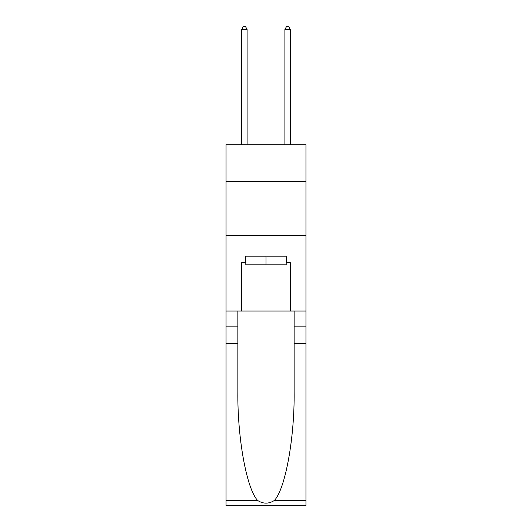 <?xml version="1.0" encoding="UTF-8"?>
<svg xmlns="http://www.w3.org/2000/svg" width="532" height="532" viewBox="0 0 532 532"><rect width="100%" height="100%" fill="white"/><g stroke="black" fill="none" stroke-linecap="round" stroke-linejoin="round"><path stroke-width="0.8" d="M305.953 181.452L305.953 144.737L226.047 144.737L226.047 181.452L305.953 181.452L305.953 311.027L290.299 311.027L290.299 262.655L286.841 262.655L286.841 256.171L245.159 256.171L245.159 262.655L245.804 262.655M226.047 343.426L237.87 343.426L237.87 391.579C237.299 437.61 246.635 489.028 257.648 500.472C263.207 504.023 268.78 504.023 274.352 500.472L305.953 500.472L305.953 505.4L226.047 505.4L226.047 181.452M286.196 256.171L286.196 264.81L245.804 264.81L245.804 256.171M266 256.171L266 264.81M274.352 500.472C285.365 489.028 294.701 437.61 294.13 391.579L294.13 311.027M294.13 343.426L305.953 343.426L305.953 311.027M237.87 311.027L237.87 343.426M305.953 500.472L305.953 343.426M226.047 311.027L241.701 311.027L241.701 262.655L245.159 262.655M226.047 235.443L305.953 235.443M241.701 311.027L290.299 311.027M286.196 262.655L286.841 262.655M247.101 144.737L247.101 29.406L241.701 29.406L241.701 144.737M241.701 29.406L243.323 26.6L245.485 26.6L247.101 29.406M290.299 144.737L290.299 29.406L284.899 29.406L284.899 144.737M284.899 29.406L286.515 26.6L288.677 26.6L290.299 29.406M294.13 326.149L305.953 326.149M237.87 326.149L226.047 326.149M226.047 500.472L257.648 500.472"/></g></svg>
